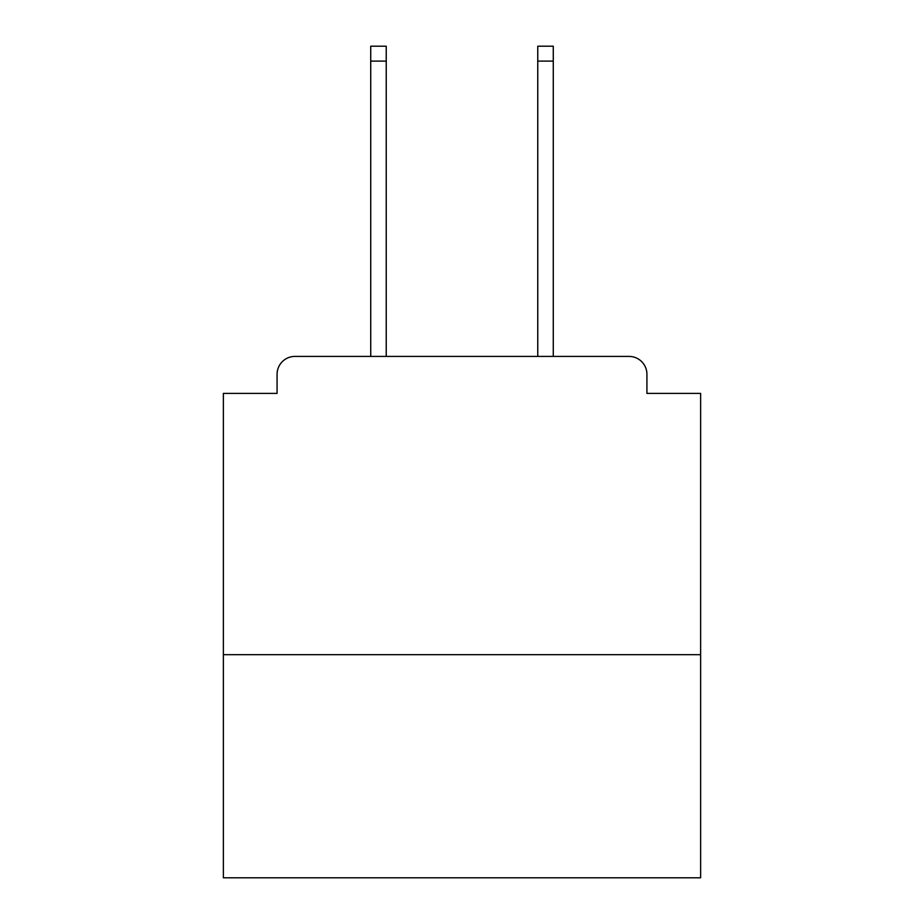 <?xml version="1.0" encoding="UTF-8"?>
<svg xmlns="http://www.w3.org/2000/svg" width="924" height="924" viewBox="0 0 924 924"><rect width="100%" height="100%" fill="white"/><g stroke="black" fill="none" stroke-linecap="round" stroke-linejoin="round"><path stroke-width="1.39" d="M700.623 654.689L700.623 393.393L646.927 393.393L646.927 374.301A17.891 17.891 0 0 0 629.036 356.41L294.964 356.41A17.891 17.891 0 0 0 277.073 374.301L277.073 393.393L223.377 393.393L223.377 877.8L700.623 877.8L700.623 654.689L223.377 654.689M277.073 374.301L277.073 393.393M629.036 356.41L555.058 356.41M368.942 356.41L294.964 356.41M646.927 393.393L646.927 374.301M386.232 61.111L370.732 61.111L370.732 46.2L386.232 46.2L386.232 356.41M370.732 61.111L370.732 356.41M553.268 46.2L553.268 61.111L537.768 61.111L537.768 46.2L553.268 46.2M537.768 356.41L537.768 61.111M553.268 356.41L553.268 61.111"/></g></svg>
